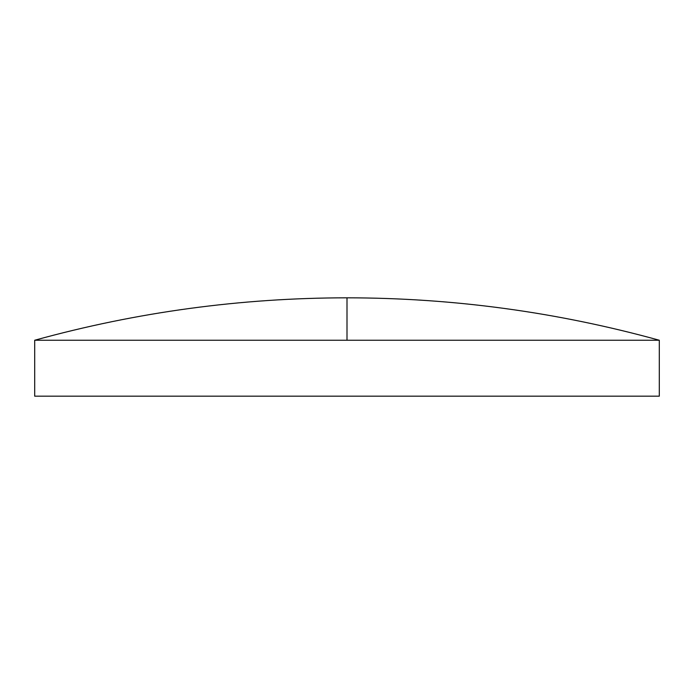 <?xml version="1.0" encoding="UTF-8"?>
<svg xmlns="http://www.w3.org/2000/svg" width="694" height="694" viewBox="0 0 694 694"><rect width="100%" height="100%" fill="white"/><g stroke="black" fill="none" stroke-linecap="round" stroke-linejoin="round"><path stroke-width="0.52" stroke-dasharray="3.47 2.6" d="M659.3 340.242L34.7 340.242M659.3 396.179L34.7 396.179M347 340.242L347 297.821"/><path stroke-width="1.04" d="M347 340.242L659.3 340.242L659.3 396.179L34.7 396.179L34.7 340.242L347 340.242L347 297.821C240.992 297.891 136.892 312.031 34.7 340.242M659.3 340.242C557.109 312.031 453.009 297.891 347 297.821"/></g></svg>
